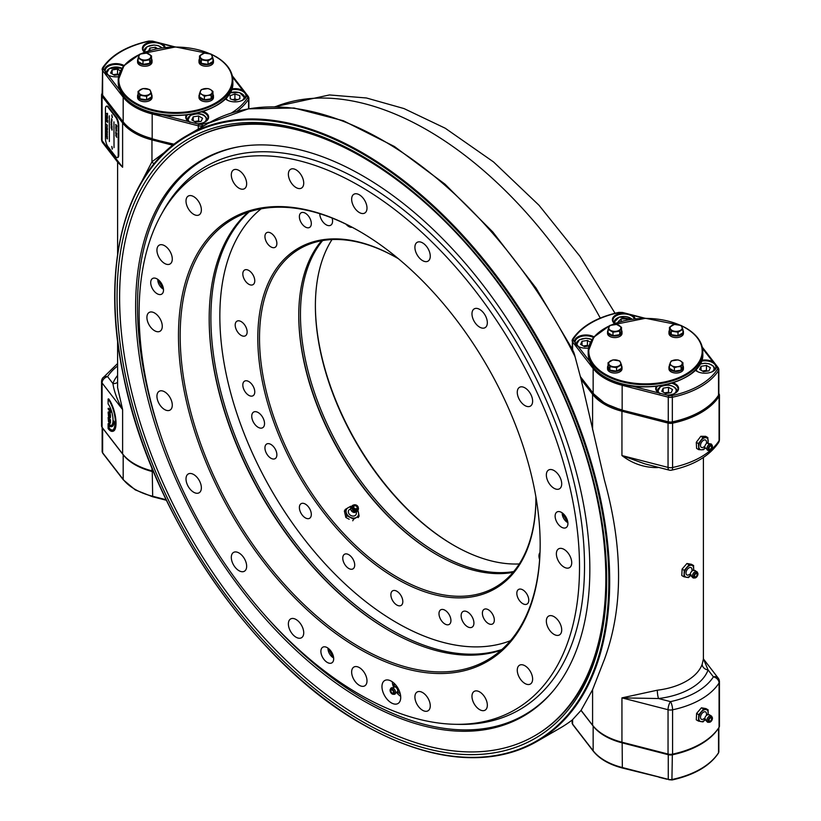 <?xml version="1.0" encoding="UTF-8"?>
<svg xmlns="http://www.w3.org/2000/svg" width="821" height="821" viewBox="0 0 821 821"><rect width="100%" height="100%" fill="white"/><g stroke="black" fill="none" stroke-linecap="round" stroke-linejoin="round"><path stroke-width="1.23" d="M361.876 721.269A346.236 199.893 60 0 1 117.054 297.223A346.236 199.893 60 0 1 361.876 155.877L361.876 155.877A346.236 199.893 60 0 1 606.698 579.924A346.236 199.893 60 0 1 361.876 721.269M362.738 156.37A343.814 198.508 -120 0 0 191.673 139.827L190.821 140.319A343.814 198.508 60 0 1 385.121 171.476A343.814 198.508 60 0 1 591.387 474.743A343.814 198.508 60 0 1 534.635 735.832A343.814 198.508 60 0 1 340.335 704.685A343.814 198.508 60 0 1 134.069 401.418A343.814 198.508 60 0 1 190.821 140.319M315.387 305.35A196.64 113.534 -120 0 0 454.003 545.442M519.283 563.945A195.429 112.836 60 0 1 453.582 545.206A195.429 112.836 60 0 1 453.572 545.195A195.429 112.836 60 0 1 315.387 305.843A195.429 112.836 60 0 1 332.002 239.568M437.367 555.047A196.64 113.534 60 0 1 298.752 314.956A196.64 113.534 -120 0 0 437.367 555.047M322.632 240.574A195.429 112.836 -120 0 0 317.255 400.422A195.429 112.836 -120 0 0 438.65 553.816A195.429 112.836 -120 0 0 513.72 571.56M102.153 93.368A78.416 45.268 0 0 0 101.927 93.707A6.034 3.479 0 0 0 101.558 94.908A6.034 3.479 0 0 0 102.081 96.324L122.616 122.945A57.911 33.435 0 0 0 134.572 132.992A57.911 33.435 0 0 0 151.957 139.888L172.841 145.255M133.638 197.132L151.957 161.799L165.36 151.741M117.608 365.992A72.381 41.789 0 0 0 107.592 376.623A6.034 4.495 142.4 0 0 102.081 382.966A6.034 3.479 180 0 1 101.558 381.549L101.558 425.873A6.034 3.479 0 0 0 102.081 427.289L122.616 453.91A57.911 33.435 0 0 0 134.572 463.957A57.911 33.435 0 0 0 151.957 470.854L153.332 471.213M122.616 122.945L122.616 167.268L117.608 162.137L117.608 254.069M117.608 340.736L117.608 387.707L122.616 409.587C117.352 400.34 114.119 391.658 112.918 383.53A63.935 36.914 180 0 1 117.608 375.413M718.847 393.628L718.919 393.711A6.034 3.479 180 0 1 719.442 395.127A6.034 3.479 180 0 1 719.073 396.338A78.416 45.268 180 0 1 672.584 423.164A6.034 3.479 180 0 1 668.048 423.082L621.938 411.229A57.911 33.435 180 0 1 604.543 404.322A57.911 33.435 180 0 1 592.588 394.285L581.083 379.364L575.049 356.663A349.849 201.987 -120 0 0 383.202 140.607A349.849 201.987 -120 0 0 208.277 123.283L248.332 108.834L294.051 108.013L343.445 120.779L394.449 146.518L444.941 184.12L492.805 231.984L536.041 288.079L572.812 350.033M668.048 754.047L668.048 709.724L621.938 697.871L658.534 698.538L670.5 701.616A6.034 1.704 78 0 1 672.584 709.806A6.034 3.479 180 0 1 668.048 709.724A6.034 2.001 -75.6 0 1 670.5 701.616A72.381 41.789 0 0 0 713.408 676.843A6.034 4.618 32.5 0 1 719.073 682.969A6.034 3.479 180 0 0 719.442 681.769L719.442 726.092A6.034 3.479 180 0 1 719.073 727.293A78.416 45.268 180 0 1 672.584 754.13A6.034 3.479 180 0 1 668.048 754.047L621.938 742.194A57.911 33.435 180 0 1 604.543 735.288A57.911 33.435 180 0 1 592.588 725.251L581.083 710.329L592.588 689.691L604.543 659.099C623.231 607.909 623.231 548.377 604.543 480.521L581.083 379.364M621.938 742.194L621.938 697.871L657.303 690.204A6.034 1.006 -96.9 0 0 658.534 698.538A63.935 36.914 180 0 0 708.082 669.936L703.381 658.832M657.303 690.204A57.911 33.435 0 0 0 702.171 664.292L703.392 659.047L703.392 457.492M658.678 467.416A57.911 33.435 180 0 1 657.303 467.59C644.382 467.693 632.591 463.68 621.938 455.552L644.824 463.855L669.002 470.064A6.034 6.034 0 0 0 671.763 470.125A6.034 1.704 -102 0 0 672.584 467.498A78.416 45.268 0 0 0 719.073 440.661A6.034 3.479 0 0 0 719.442 439.451L719.442 395.127M581.083 710.329L572.309 719.945A349.849 201.987 60 0 1 559.83 728.258L537.232 741.301A349.849 201.987 60 0 1 362.307 723.978M108.115 417.489L110.507 419.736L110.507 422.682L109.593 423.164L108.485 421.727L108.115 417.489L109.963 419.87L109.593 423.164M108.926 413.332L108.926 414.626M108.382 415.518L108.875 416.155L109.419 414.492L109.696 417.222L109.696 414.318L108.382 412.614L108.875 415.395M108.875 414.636L109.131 417.089L108.546 416.319L108.115 412.522L109.09 412.091L110.507 414.769L110.507 417.171L109.532 417.612L109.429 416.883M108.115 408.376L109.696 410.428L109.963 409.115L109.963 413.076L109.696 411.023L108.115 408.971L108.67 408.232L109.696 409.566M109.696 408.776L110.507 408.971L110.507 412.932L109.963 413.076M112.888 431.241A18.093 6.014 -104.4 0 0 113.175 431.189A18.093 6.014 -104.4 0 0 115.628 417.92A18.093 6.014 -104.4 0 0 108.67 398.893L108.115 399.027L108.115 403.953A12.069 4.002 75.6 0 1 112.764 416.637A12.069 4.002 75.6 0 1 111.122 425.494A12.069 4.002 75.6 0 1 108.115 423.657L108.115 428.583A18.093 6.014 -104.4 0 0 112.621 431.333A18.093 6.014 -104.4 0 0 115.084 418.063A18.093 6.014 -104.4 0 0 108.115 399.027M111.389 425.391A12.069 4.002 75.6 0 1 108.67 423.513L108.115 423.657M534.635 735.832L535.487 735.339A343.814 198.508 -120 0 0 606.698 578.928M572.309 350.023C573.274 350.772 574.187 352.989 575.049 356.663M101.558 94.908L101.558 139.231A6.034 6.034 0 0 0 102.82 142.916L102.82 142.916A6.034 4.495 -37.6 0 1 102.081 140.648L122.616 167.268L117.608 161.953M117.608 382.165A6.034 4.823 19.9 0 1 112.918 383.53L107.592 376.623A6.034 4.618 -147.5 0 0 102.502 378.296L102.502 378.296A6.034 6.034 0 0 0 101.558 381.549M702.171 664.292A6.034 4.823 -160.1 0 0 708.082 669.936L713.408 676.843A6.034 4.495 -37.6 0 1 718.18 678.084L718.18 678.084A6.034 6.034 0 0 1 719.442 681.769M657.303 467.59A6.034 1.006 83.1 0 1 657.313 467.067M719.442 439.451A6.034 6.034 0 0 1 718.498 442.704L718.498 442.704A6.034 4.618 -147.5 0 0 719.073 440.661L719.073 396.338M668.048 423.082L668.048 467.406A6.034 2.001 104.4 0 0 669.002 470.064M153.927 164.015L151.957 161.799L151.957 139.888M109.963 409.115L110.507 408.971M108.115 412.522L108.546 412.234L109.963 414.913L109.532 417.612M109.963 414.913L110.507 414.769M109.511 413.486L110.065 413.353M109.131 414.985L109.686 414.841M108.598 421.276L108.967 419.192L108.382 418.423L108.967 421.183M109.378 422.23L109.234 419.531L109.696 422.148M109.963 419.87L110.507 419.736M108.382 420.557L109.152 421.132M108.926 419.141L108.926 420.414M108.608 425.237L108.608 428.193A16.892 5.614 -104.4 0 0 112.323 430.163A16.892 5.614 -104.4 0 0 114.981 422.712L113.514 420.804A13.269 4.403 75.6 0 1 111.42 426.663A13.269 4.403 75.6 0 1 108.608 425.237M114.047 421.501A13.269 4.403 75.6 0 1 111.974 426.52A13.269 4.403 75.6 0 1 111.687 426.561M109.162 425.791L109.162 428.059A16.892 5.614 -104.4 0 0 112.59 430.071M108.608 428.193L109.162 428.059M510.446 640.708A250.323 144.527 60 0 1 321.935 560.312A250.323 144.527 60 0 1 219.843 316.188A250.323 144.527 60 0 1 261.109 208.842M249.184 211.859A254.551 146.959 -120 0 0 210.884 317.912A254.551 146.959 -120 0 0 312.072 563.185A254.551 146.959 -120 0 0 501.867 649.524M389.595 630.897A255.752 147.657 60 0 1 209.181 318.404A255.752 147.657 -120 0 0 389.595 630.897M319.78 213.696A9.052 5.224 -120 0 0 319.78 213.706A9.052 5.224 -120 0 0 323.731 222.819A9.052 5.224 -120 0 0 330.699 225.241A9.052 5.224 -120 0 0 332.577 221.095A9.052 5.224 -120 0 0 332.105 218.058M264.536 423.605A9.052 5.224 -120 0 0 260.585 414.492A9.052 5.224 -120 0 0 253.617 412.07A9.052 5.224 -120 0 0 251.739 416.216A9.052 5.224 -120 0 0 255.69 425.319A9.052 5.224 -120 0 0 262.658 427.741A9.052 5.224 -120 0 0 264.536 423.605M473.922 623.047A9.052 5.224 -120 0 0 469.981 613.944A9.052 5.224 -120 0 0 463.003 611.522A9.052 5.224 -120 0 0 461.135 615.658A9.052 5.224 -120 0 0 465.076 624.771A9.052 5.224 -120 0 0 472.054 627.193A9.052 5.224 -120 0 0 473.922 623.047M535.887 496.859A196.64 113.534 60 0 1 535.897 498.655A196.64 113.534 60 0 1 396.851 578.938A196.64 113.534 60 0 1 257.804 338.098A196.64 113.534 60 0 1 396.851 257.825A196.64 113.534 60 0 1 398.401 258.728M397.282 258.071A195.429 112.836 -120 0 0 299.983 248.64A195.429 112.836 -120 0 0 259.508 338.098A195.429 112.836 -120 0 0 344.82 534.779A195.429 112.836 -120 0 0 495.422 587.138A195.429 112.836 -120 0 0 535.897 498.162M513.053 572.36A195.429 112.836 60 0 1 436.946 554.801A195.429 112.836 60 0 1 298.752 315.449A195.429 112.836 60 0 1 321.596 240.758M390.878 594.702A8.446 4.875 60 0 1 392.633 590.833A8.446 4.875 60 0 1 399.139 593.09A8.446 4.875 60 0 1 402.824 601.588A8.446 4.875 60 0 1 401.069 605.457A8.446 4.875 60 0 1 394.562 603.199A8.446 4.875 60 0 1 390.878 594.702M438.989 613.677A8.446 4.875 60 0 1 440.733 609.808A8.446 4.875 60 0 1 447.24 612.066A8.446 4.875 60 0 1 450.934 620.573A8.446 4.875 60 0 1 449.179 624.432A8.446 4.875 60 0 1 442.673 622.174A8.446 4.875 60 0 1 438.989 613.677M482.389 613.195A8.446 4.875 60 0 1 484.133 609.326A8.446 4.875 60 0 1 490.64 611.594A8.446 4.875 60 0 1 494.324 620.091A8.446 4.875 60 0 1 492.579 623.96A8.446 4.875 60 0 1 486.073 621.692A8.446 4.875 60 0 1 482.389 613.195M516.83 593.306A8.446 4.875 60 0 1 518.574 589.447A8.446 4.875 60 0 1 525.081 591.705A8.446 4.875 60 0 1 528.775 600.202A8.446 4.875 60 0 1 527.02 604.071A8.446 4.875 60 0 1 520.514 601.814A8.446 4.875 60 0 1 516.83 593.306M539.602 559.512A8.446 4.875 60 0 1 538.945 555.961A8.446 4.875 60 0 1 539.982 552.677M299.378 216.672A8.446 4.875 60 0 1 301.122 212.803A8.446 4.875 60 0 1 307.629 215.061A8.446 4.875 60 0 1 311.313 223.569A8.446 4.875 60 0 1 309.568 227.427A8.446 4.875 60 0 1 303.062 225.17A8.446 4.875 60 0 1 299.378 216.672M264.937 236.551A8.446 4.875 60 0 1 266.681 232.692A8.446 4.875 60 0 1 273.188 234.95A8.446 4.875 60 0 1 276.872 243.447A8.446 4.875 60 0 1 275.127 247.316A8.446 4.875 60 0 1 268.621 245.048A8.446 4.875 60 0 1 264.937 236.551M242.821 273.896A8.446 4.875 60 0 1 244.566 270.037A8.446 4.875 60 0 1 251.072 272.295A8.446 4.875 60 0 1 254.767 280.792A8.446 4.875 60 0 1 253.012 284.661A8.446 4.875 60 0 1 246.505 282.403A8.446 4.875 60 0 1 242.821 273.896M235.196 325.054A8.446 4.875 60 0 1 236.951 321.185A8.446 4.875 60 0 1 243.457 323.443A8.446 4.875 60 0 1 247.142 331.951A8.446 4.875 60 0 1 245.397 335.81A8.446 4.875 60 0 1 238.89 333.552A8.446 4.875 60 0 1 235.196 325.054M242.821 384.998A8.446 4.875 60 0 1 244.566 381.139A8.446 4.875 60 0 1 251.072 383.397A8.446 4.875 60 0 1 254.767 391.894A8.446 4.875 60 0 1 253.012 395.763A8.446 4.875 60 0 1 246.505 393.495A8.446 4.875 60 0 1 242.821 384.998M264.937 447.876A8.446 4.875 60 0 1 266.681 444.017A8.446 4.875 60 0 1 273.188 446.275A8.446 4.875 60 0 1 276.872 454.772A8.446 4.875 60 0 1 275.127 458.641A8.446 4.875 60 0 1 268.621 456.384A8.446 4.875 60 0 1 264.937 447.876M299.378 507.532A8.446 4.875 60 0 1 301.122 503.673A8.446 4.875 60 0 1 307.629 505.931A8.446 4.875 60 0 1 311.313 514.428A8.446 4.875 60 0 1 309.568 518.297A8.446 4.875 60 0 1 303.062 516.029A8.446 4.875 60 0 1 299.378 507.532M342.768 558.126A8.446 4.875 60 0 1 344.522 554.257A8.446 4.875 60 0 1 351.029 556.525A8.446 4.875 60 0 1 354.713 565.022A8.446 4.875 60 0 1 352.968 568.881A8.446 4.875 60 0 1 346.462 566.623A8.446 4.875 60 0 1 342.768 558.126M352.117 227.273A8.446 4.875 60 0 1 346.01 224.184M162.189 212.916A313.663 181.092 60 0 1 383.161 194.864A313.663 181.092 60 0 1 581.155 519.724A313.663 181.092 60 0 1 457.451 724.338M553.703 690.276A320.58 185.094 60 0 1 343.291 685.843A320.58 185.094 60 0 1 263.541 613.708M341.813 687.136A321.185 185.433 60 0 1 142.238 373.627A321.185 185.433 60 0 1 238.973 146.743A321.185 185.433 60 0 1 383.653 189.025A321.185 185.433 60 0 1 553.159 690.923A321.185 185.433 60 0 1 341.813 687.136M161.039 436.167A320.58 185.094 60 0 1 239.814 146.6M391.34 702.868A13.269 7.666 -120 0 0 397.98 703.525A13.269 7.666 -120 0 0 400.012 692.893A13.269 7.666 -120 0 0 391.34 681.194A13.269 7.666 -120 0 0 384.71 680.537A13.269 7.666 -120 0 0 382.678 691.169A13.269 7.666 -120 0 0 391.34 702.868M359.321 185.782A311.405 179.789 -120 0 0 160.978 215.081A311.405 179.789 -120 0 0 359.321 694.32A311.405 179.789 -120 0 0 454.967 724.296A311.405 179.789 -120 0 0 573.982 507.337A311.405 179.789 -120 0 0 359.321 185.782M160.978 215.081L162.958 211.49A313.663 181.092 60 0 1 205.897 166.447A313.663 181.092 60 0 1 362.728 181.975A313.663 181.092 60 0 1 567.639 458.375A313.663 181.092 60 0 1 519.56 709.713A313.663 181.092 60 0 1 459.072 724.379L454.967 724.296M501.118 650.191A254.551 146.959 60 0 1 389.175 630.651L389.175 630.651A254.551 146.959 60 0 1 209.181 318.897A254.551 146.959 60 0 1 248.229 212.177M359.321 231.235L359.321 231.224A255.752 147.657 60 0 1 540.167 544.456A255.752 147.657 60 0 1 359.321 648.877A255.752 147.657 60 0 1 178.475 335.645A255.752 147.657 60 0 1 359.321 231.224M359.752 231.481A254.551 146.959 -120 0 0 232.897 219.115A254.551 146.959 -120 0 0 193.879 423.082A254.551 146.959 -120 0 0 360.173 647.4A254.551 146.959 -120 0 0 487.438 660.002A254.551 146.959 -120 0 0 540.167 543.964M157.109 293.713A9.052 5.224 -120 0 0 161.634 294.164A9.052 5.224 -120 0 0 163.02 286.909A9.052 5.224 -120 0 0 157.109 278.935A9.052 5.224 -120 0 0 152.583 278.483A9.052 5.224 -120 0 0 151.197 285.739A9.052 5.224 -120 0 0 157.109 293.713M327.292 662.434A9.052 5.224 -120 0 0 331.817 662.886A9.052 5.224 -120 0 0 333.203 655.64A9.052 5.224 -120 0 0 327.292 647.666A9.052 5.224 -120 0 0 322.766 647.215A9.052 5.224 -120 0 0 321.38 654.47A9.052 5.224 -120 0 0 327.292 662.434M561.523 527.205A9.052 5.224 -120 0 0 566.049 527.646A9.052 5.224 -120 0 0 567.434 520.401A9.052 5.224 -120 0 0 561.523 512.427A9.052 5.224 -120 0 0 557.007 511.976A9.052 5.224 -120 0 0 555.612 519.231A9.052 5.224 -120 0 0 561.523 527.205M422.579 710.278A10.858 6.27 -120 0 0 428.008 710.812A10.858 6.27 -120 0 0 429.681 702.109A10.858 6.27 -120 0 0 422.579 692.544A10.858 6.27 -120 0 0 417.15 692A10.858 6.27 -120 0 0 415.488 700.703A10.858 6.27 -120 0 0 422.579 710.278M479.659 709.642A10.858 6.27 -120 0 0 485.088 710.186A10.858 6.27 -120 0 0 486.75 701.483A10.858 6.27 -120 0 0 479.659 691.918A10.858 6.27 -120 0 0 474.23 691.374A10.858 6.27 -120 0 0 472.557 700.077A10.858 6.27 -120 0 0 479.659 709.642M524.947 683.493A10.858 6.27 -120 0 0 530.376 684.037A10.858 6.27 -120 0 0 532.039 675.334A10.858 6.27 -120 0 0 524.947 665.769A10.858 6.27 -120 0 0 519.519 665.226A10.858 6.27 -120 0 0 517.856 673.928A10.858 6.27 -120 0 0 524.947 683.493M554.031 634.387A10.858 6.27 -120 0 0 559.46 634.92A10.858 6.27 -120 0 0 561.123 626.218A10.858 6.27 -120 0 0 554.031 616.653A10.858 6.27 -120 0 0 548.602 616.109A10.858 6.27 -120 0 0 546.93 624.812A10.858 6.27 -120 0 0 554.031 634.387M564.048 567.116A10.858 6.27 -120 0 0 569.476 567.65A10.858 6.27 -120 0 0 571.139 558.947A10.858 6.27 -120 0 0 564.048 549.382A10.858 6.27 -120 0 0 558.619 548.849A10.858 6.27 -120 0 0 556.956 557.551A10.858 6.27 -120 0 0 564.048 567.116M554.031 488.279A10.858 6.27 -120 0 0 559.46 488.813A10.858 6.27 -120 0 0 561.123 480.111A10.858 6.27 -120 0 0 554.031 470.546A10.858 6.27 -120 0 0 548.602 470.012A10.858 6.27 -120 0 0 546.93 478.705A10.858 6.27 -120 0 0 554.031 488.279M524.947 405.584A10.858 6.27 -120 0 0 530.376 406.128A10.858 6.27 -120 0 0 532.039 397.426A10.858 6.27 -120 0 0 524.947 387.861A10.858 6.27 -120 0 0 519.519 387.317A10.858 6.27 -120 0 0 517.856 396.02A10.858 6.27 -120 0 0 524.947 405.584M479.659 327.138A10.858 6.27 -120 0 0 485.088 327.671A10.858 6.27 -120 0 0 486.75 318.979A10.858 6.27 -120 0 0 479.659 309.404A10.858 6.27 -120 0 0 474.23 308.87A10.858 6.27 -120 0 0 472.557 317.573A10.858 6.27 -120 0 0 479.659 327.138M422.579 260.606A10.858 6.27 -120 0 0 428.008 261.15A10.858 6.27 -120 0 0 429.681 252.447A10.858 6.27 -120 0 0 422.579 242.883A10.858 6.27 -120 0 0 417.15 242.339A10.858 6.27 -120 0 0 415.488 251.041A10.858 6.27 -120 0 0 422.579 260.606M359.321 212.516A10.858 6.27 -120 0 0 364.75 213.05A10.858 6.27 -120 0 0 366.412 204.347A10.858 6.27 -120 0 0 359.321 194.782A10.858 6.27 -120 0 0 353.892 194.249A10.858 6.27 -120 0 0 352.23 202.941A10.858 6.27 -120 0 0 359.321 212.516M296.053 187.557A10.858 6.27 -120 0 0 301.481 188.091A10.858 6.27 -120 0 0 303.144 179.399A10.858 6.27 -120 0 0 296.053 169.824A10.858 6.27 -120 0 0 290.624 169.29A10.858 6.27 -120 0 0 288.961 177.993A10.858 6.27 -120 0 0 296.053 187.557M238.983 188.183A10.858 6.27 -120 0 0 244.412 188.727A10.858 6.27 -120 0 0 246.074 180.025A10.858 6.27 -120 0 0 238.983 170.46A10.858 6.27 -120 0 0 233.554 169.916A10.858 6.27 -120 0 0 231.891 178.619A10.858 6.27 -120 0 0 238.983 188.183M193.684 214.332A10.858 6.27 -120 0 0 199.113 214.876A10.858 6.27 -120 0 0 200.786 206.174A10.858 6.27 -120 0 0 193.684 196.609A10.858 6.27 -120 0 0 188.255 196.065A10.858 6.27 -120 0 0 186.593 204.768A10.858 6.27 -120 0 0 193.684 214.332M164.611 263.449A10.858 6.27 -120 0 0 170.039 263.982A10.858 6.27 -120 0 0 171.702 255.29A10.858 6.27 -120 0 0 164.611 245.715A10.858 6.27 -120 0 0 159.182 245.181A10.858 6.27 -120 0 0 157.519 253.884A10.858 6.27 -120 0 0 164.611 263.449M154.584 330.719A10.858 6.27 -120 0 0 160.013 331.253A10.858 6.27 -120 0 0 161.686 322.55A10.858 6.27 -120 0 0 154.584 312.986A10.858 6.27 -120 0 0 149.155 312.452A10.858 6.27 -120 0 0 147.493 321.144A10.858 6.27 -120 0 0 154.584 330.719M164.611 409.556A10.858 6.27 -120 0 0 170.039 410.09A10.858 6.27 -120 0 0 171.702 401.387A10.858 6.27 -120 0 0 164.611 391.822A10.858 6.27 -120 0 0 159.182 391.289A10.858 6.27 -120 0 0 157.519 399.981A10.858 6.27 -120 0 0 164.611 409.556M193.684 492.241A10.858 6.27 -120 0 0 199.113 492.785A10.858 6.27 -120 0 0 200.786 484.082A10.858 6.27 -120 0 0 193.684 474.517A10.858 6.27 -120 0 0 188.255 473.974A10.858 6.27 -120 0 0 186.593 482.676A10.858 6.27 -120 0 0 193.684 492.241M238.983 570.698A10.858 6.27 -120 0 0 244.412 571.231A10.858 6.27 -120 0 0 246.074 562.529A10.858 6.27 -120 0 0 238.983 552.964A10.858 6.27 -120 0 0 233.554 552.42A10.858 6.27 -120 0 0 231.891 561.123A10.858 6.27 -120 0 0 238.983 570.698M296.053 637.219A10.858 6.27 -120 0 0 301.481 637.763A10.858 6.27 -120 0 0 303.144 629.06A10.858 6.27 -120 0 0 296.053 619.496A10.858 6.27 -120 0 0 290.624 618.952A10.858 6.27 -120 0 0 288.961 627.655A10.858 6.27 -120 0 0 296.053 637.219M359.321 685.319A10.858 6.27 -120 0 0 364.75 685.853A10.858 6.27 -120 0 0 366.412 677.151A10.858 6.27 -120 0 0 359.321 667.586A10.858 6.27 -120 0 0 353.892 667.052A10.858 6.27 -120 0 0 352.23 675.755A10.858 6.27 -120 0 0 359.321 685.319M392.243 681.769A13.269 7.666 -120 0 0 393.372 686.643M397.025 692.965A13.269 7.666 -120 0 0 400.689 696.393M231.306 113.062A76.61 44.231 0 0 0 247.408 98.017A4.218 2.442 0 0 0 247.306 96.19L246.485 95.123A11.463 6.619 180 0 1 243.129 99.936A11.463 6.619 180 0 1 226.924 99.936L226.924 99.936A11.463 6.619 180 0 1 225.323 98.777M231.666 88.935A11.463 6.619 180 0 1 242.862 90.433L232.548 77.082M246.485 95.123L242.862 90.433M242.913 100.059A10.858 6.27 0 0 0 245.89 95.749A10.858 6.27 0 0 0 242.708 91.326A10.858 6.27 0 0 0 231.317 89.858M225.426 98.674A10.858 6.27 0 0 0 227.14 100.059M158.73 113.893L198.774 124.207A4.218 2.442 0 0 0 201.956 124.269A76.61 44.231 0 0 0 210.217 122.185M188.809 121.641A11.463 6.619 180 0 1 186.316 115.002M203.167 111.471A11.463 6.619 180 0 1 205.281 112.436A11.463 6.619 180 0 1 205.281 121.795A11.463 6.619 180 0 1 196.948 123.735M205.065 121.919A10.858 6.27 0 0 0 208.031 117.608A10.858 6.27 0 0 0 204.85 113.175A10.858 6.27 0 0 0 201.73 111.923M187.404 114.878A10.858 6.27 0 0 0 186.316 117.608A10.858 6.27 0 0 0 189.302 121.919M144.517 52.236A11.463 6.619 180 0 1 143.716 45.309A11.463 6.619 180 0 1 154.081 41.779L152.254 41.307A4.218 2.442 0 0 0 149.073 41.245A76.61 44.231 0 0 0 103.62 67.486A4.218 2.442 0 0 0 103.723 69.323L119.938 90.32M104.544 70.38A11.463 6.619 180 0 1 111.492 64.161A11.463 6.619 180 0 1 124.084 65.557M123.54 66.234A10.858 6.27 0 0 0 111.748 64.972A10.858 6.27 0 0 0 105.139 70.739A10.858 6.27 0 0 0 108.115 75.05M174.216 46.961L154.081 41.779M164.467 47.577A10.858 6.27 0 0 0 161.532 44.457A10.858 6.27 0 0 0 149.699 43.092A10.858 6.27 0 0 0 142.998 48.891A10.858 6.27 0 0 0 144.629 52.195M162.219 43.872A11.463 6.619 180 0 1 165.206 47.495M118.542 76.702A11.463 6.619 180 0 1 108.167 75.08M398.739 690.82L397.631 691.723A3.181 1.837 -120 0 0 397.733 691.354A3.181 1.837 -120 0 0 395.517 687.023A3.181 1.837 -120 0 0 395.127 686.838A3.181 1.837 -120 0 0 394.757 686.736L396.091 686.428A4.218 2.442 60 0 1 396.071 685.402M392.202 690.061A1.806 1.047 60 0 1 393.382 691.662A1.806 1.047 60 0 1 393.105 693.109A1.806 1.047 60 0 1 392.202 693.016A1.806 1.047 60 0 1 391.012 691.426A1.806 1.047 60 0 1 391.289 689.968A1.806 1.047 60 0 1 392.202 690.061M392.202 689.076A3.017 1.745 -120 0 0 390.273 689.363A3.017 1.745 -120 0 0 392.202 694.002A3.017 1.745 -120 0 0 393.115 694.289A3.017 1.745 -120 0 0 394.275 692.195A3.017 1.745 -120 0 0 392.202 689.076M399.458 691.261A4.218 2.442 60 0 1 399.027 691.046A4.218 2.442 60 0 1 398.842 690.933M397.528 692.082L400.227 693.673M394.326 683.483L393.803 684.365L394.49 686.664M400.186 693.519A6.64 3.828 60 0 1 399.027 693.016A6.64 3.828 60 0 1 397.59 691.929M394.552 686.674A6.64 3.828 60 0 1 394.48 683.626M330.699 650.776L330.699 651.833L332.772 654.409M331.243 651.525L330.699 651.833M564.94 515.537L564.94 516.594L567.013 519.17M565.474 516.286L564.94 516.594M160.557 282.096L161.244 284.497L162.486 285.421M161.87 284.138L161.244 284.497M351.152 510.323A3.181 2.473 30.6 0 0 354.826 512.499M354.292 505.962A1.806 1.406 -149.4 0 1 356.571 508.62A1.806 1.406 -149.4 0 1 354.292 505.962M353.533 505.079A3.017 2.34 30.6 0 0 353.297 508.527A3.017 2.34 30.6 0 0 357.33 509.513A3.017 2.34 30.6 0 0 358.243 507.378A3.017 2.34 30.6 0 0 354.005 504.874A3.017 2.34 30.6 0 0 353.533 505.079M356.16 512.253A4.218 3.274 -149.4 0 1 355 515.629A4.218 3.274 -149.4 0 1 349.346 514.254A4.218 3.274 -149.4 0 1 349.674 509.42A4.218 3.274 -149.4 0 1 350.731 509.041M349.202 519.272L345.846 517.466L344.368 511.031L345.354 509.369L346.831 515.804L353.718 519.108L359.136 515.988L357.987 510.652M350.772 506.239L345.354 509.369M358.151 517.651L359.136 515.988M352.732 520.781L353.718 519.108M345.846 517.466L346.831 515.804M357.823 510.929A6.64 5.152 -149.4 0 1 358.49 512.612A6.64 5.152 -149.4 0 1 356.519 517.394A6.64 5.152 -149.4 0 1 350.362 517.312A6.64 5.152 -149.4 0 1 346.185 512.437A6.64 5.152 -149.4 0 1 348.155 507.655A6.64 5.152 -149.4 0 1 351.101 506.947M195.737 122.196L201.114 121.364L202.561 118.255L198.62 115.977L193.233 116.808L191.796 119.917L195.737 122.196M193.233 120.749L193.233 116.808M199.77 121.57L198.62 120.903L194.577 121.529M198.62 120.903L198.62 115.977M235.134 100.449L239.906 98.787L239.804 95.564L234.919 94.015L230.147 95.677L230.26 98.889L235.134 100.449M237.29 99.7L234.919 98.941L232.764 99.69M234.919 98.941L234.919 94.015M239.804 98.828L239.804 95.564M157.642 48.613L155.292 47.259L149.915 48.09L148.632 50.84M149.915 50.461L149.915 48.09M155.292 49.096L155.292 47.259M120.513 70.904L117.526 69.128L112.118 69.908L110.599 73.007L114.478 75.316L119.035 74.649M112.118 73.911L112.118 69.908M118.635 74.711L117.526 74.054L113.37 74.649M117.526 74.054L117.526 69.128M138.072 91.398L139.878 95.277L146.61 96.324L146.61 99.834L151.536 96.991L151.536 93.481L149.73 89.592L142.998 88.555L138.072 91.398L138.072 94.918L139.878 98.797L146.61 99.834M139.878 95.277L139.878 98.797M146.61 96.324L151.536 93.481M146.364 88.647A6.034 3.479 0 0 0 140.535 89.551A6.034 3.479 0 0 0 138.975 92.917A6.034 3.479 0 0 0 143.244 95.38A6.034 3.479 0 0 0 149.073 94.477A6.034 3.479 0 0 0 150.633 91.11A6.034 3.479 0 0 0 146.364 88.647M138.072 94.415A7.235 4.177 0 0 0 137.569 95.954A7.235 4.177 0 0 0 142.033 99.813A7.235 4.177 0 0 0 149.925 98.91A7.235 4.177 0 0 0 152.039 95.954A7.235 4.177 0 0 0 151.536 94.415M137.569 95.954L137.569 97.535A7.235 4.177 0 0 0 142.033 101.394A7.235 4.177 0 0 0 149.925 100.48A7.235 4.177 0 0 0 152.039 97.535L152.039 95.954M199.493 94.415A7.235 4.177 -0 0 0 198.99 95.954A7.235 4.177 -0 0 0 201.104 98.91A7.235 4.177 -0 0 0 208.996 99.813A7.235 4.177 -0 0 0 213.46 95.954A7.235 4.177 -0 0 0 212.947 94.415M198.99 95.954L198.99 97.535A7.235 4.177 -0 0 0 201.104 100.48A7.235 4.177 -0 0 0 208.996 101.394A7.235 4.177 -0 0 0 213.46 97.535L213.46 95.954M199.493 58.948A7.235 4.177 -0 0 0 198.99 60.497A7.235 4.177 -0 0 0 203.454 64.356A7.235 4.177 -0 0 0 211.346 63.453A7.235 4.177 -0 0 0 213.46 60.497A7.235 4.177 -0 0 0 212.947 58.948M198.99 60.497L198.99 62.068A7.235 4.177 -0 0 0 203.454 65.926A7.235 4.177 -0 0 0 211.346 65.023A7.235 4.177 -0 0 0 213.46 62.068L213.46 60.497M138.072 58.948A7.235 4.177 0 0 0 137.569 60.497A7.235 4.177 0 0 0 139.683 63.453A7.235 4.177 0 0 0 147.575 64.356A7.235 4.177 0 0 0 152.039 60.497A7.235 4.177 0 0 0 151.536 58.948M137.569 60.497L137.569 62.068A7.235 4.177 0 0 0 139.683 65.023A7.235 4.177 0 0 0 147.575 65.926A7.235 4.177 0 0 0 152.039 62.068L152.039 60.497M211.151 95.277L212.947 91.398L212.947 94.918L211.151 98.797L211.151 95.277L207.785 95.38A6.034 3.479 -0 0 0 212.054 92.917A6.034 3.479 -0 0 0 210.484 89.551L208.021 88.555L201.299 89.592L199.493 93.481L199.493 96.991L204.419 99.834L211.151 98.797M212.947 91.398L210.484 89.551A6.034 3.479 -0 0 0 204.665 88.647A6.034 3.479 -0 0 0 200.396 91.11A6.034 3.479 -0 0 0 201.956 94.477L204.419 96.324L204.419 99.834M199.493 93.481L201.956 94.477A6.034 3.479 -0 0 0 207.785 95.38L204.419 96.324M211.151 54.135L204.419 53.088L199.493 55.931L199.493 59.451L201.299 63.34L208.021 64.377L212.947 61.534L212.947 58.014L211.151 54.135M199.493 55.931L201.299 59.82L201.299 63.34M201.299 59.82L208.021 60.857L208.021 64.377M208.021 60.857L212.947 58.014M204.665 59.912A6.034 3.479 -0 0 0 210.484 59.02A6.034 3.479 -0 0 0 212.054 55.654A6.034 3.479 -0 0 0 207.785 53.191A6.034 3.479 -0 0 0 201.956 54.094A6.034 3.479 -0 0 0 200.396 57.46A6.034 3.479 -0 0 0 204.665 59.912M139.878 54.135L138.072 58.014L138.072 61.534L142.998 64.377L149.73 63.34L151.536 59.451L151.536 55.931L146.61 53.088L139.878 54.135M138.072 58.014L142.998 60.857L142.998 64.377M142.998 60.857L149.73 59.82L149.73 63.34M149.73 59.82L151.536 55.931M150.633 57.46A6.034 3.479 0 0 0 149.073 54.094A6.034 3.479 0 0 0 143.244 53.191A6.034 3.479 0 0 0 138.975 55.654A6.034 3.479 0 0 0 140.535 59.02A6.034 3.479 0 0 0 146.364 59.912A6.034 3.479 0 0 0 150.633 57.46M111.789 114.899L112.415 117.3M111.83 114.94L112.2 117.629L111.83 114.94M111.789 146.415L112.415 148.817M111.83 146.456L112.2 149.155L111.83 146.456M107.397 134.244L106.576 133.556L107.397 136.409L106.432 134.665L106.658 133.279L107.397 134.244M107.397 136.235L106.658 133.279M106.432 127.378L107.397 128.261L107.397 129.79L106.812 128.774L106.432 129.143L106.535 127.142M106.432 120.605L106.432 118.85L107.613 120.389L107.613 122.288L106.668 121.58L106.535 118.994M107.448 115.802L106.432 113.38L107.448 114.314L107.448 113.257L107.448 114.694M109.275 115.812L109.378 141.551L109.275 115.812M113.934 121.857L114.037 147.595L113.934 121.857M111.092 126.629L112.097 127.655L111.348 127.943L112.097 129.205L111.092 127.902L111.841 127.604L111.204 126.485M111.092 124.34L111.287 123.509L111.687 124.946L111.625 123.971L111.677 125.274L111.092 124.34M111.287 124.361L111.287 123.509M111.841 124.925L111.092 124.607M111.194 120.974L111.841 121.795M111.41 121.724L111.451 120.615M115.751 135.588L116.756 137.281L115.864 135.475M115.751 132.027L116.756 133.926L115.751 133.464L115.864 131.883M116.756 133.926L116.325 133.3M115.966 133.156L116.202 132.612M115.751 128.661L116.49 128.774L115.894 128.671L116.49 130.098L115.864 128.404M115.751 125.172L115.751 124.443L116.756 125.757L116.746 126.783L115.864 124.587M116.674 126.988L115.874 125.367M115.751 156.719A6.034 2.001 -104.4 0 0 117.249 157.632A6.034 2.001 -104.4 0 0 118.203 154.974L118.203 125.428A6.034 2.001 -104.4 0 0 115.751 117.321L107.9 107.141A6.034 2.001 -104.4 0 0 106.402 106.227A6.034 2.001 -104.4 0 0 105.447 108.885L105.447 138.431A6.034 2.001 -104.4 0 0 107.9 146.538L115.751 156.719M115.751 126.68L116.469 128.127L115.864 126.567M115.751 127.614L116.49 128.569L115.864 127.501M115.853 130.108L116.5 130.929M116.069 130.857L116.11 129.749M115.853 134.47L116.5 135.291M116.069 135.219L116.11 134.1M111.728 120.194L111.44 118.747M111.369 119.958L111.841 119.343M111.81 120.482L111.779 119.589M111.625 120.215L111.553 118.727M111.092 122.031L111.81 123.478L111.204 121.919M111.092 122.965L111.83 123.93L111.204 122.852M111.092 125.151L112.097 126.455L111.204 125.028M111.851 129.174L111.851 130.077L111.964 129.143M112.108 129.964L111.707 129.266L112.22 129.934M107.274 118.46L107.448 116.818L106.597 115.72L107.089 118.604L106.432 117.208L106.699 115.474L107.613 117.198L107.274 118.46M107.089 118.429L106.699 115.474M107.13 126.721L106.658 124.197L107.13 126.721M106.976 126.732L106.658 124.197M106.658 130.057L107.171 133.094L106.432 131.647L106.771 130.026M107.397 132.899L106.535 130.221M106.432 136.419L107.397 137.302L107.397 138.944L106.535 136.183M117.516 157.509A6.034 2.001 -104.4 0 0 117.803 157.499A6.034 2.001 -104.4 0 0 118.758 154.83L118.758 125.285A6.034 2.001 -104.4 0 0 116.305 117.177L108.454 106.997A6.034 2.001 -104.4 0 0 106.956 106.083A6.034 2.001 -104.4 0 0 106.689 106.207M116.264 126.485L116.756 125.859L115.864 124.884L116.264 126.485L115.864 124.884M116.254 127.163L115.864 126.65M116.49 128.394L115.864 127.583M116.49 128.948L115.894 128.671M116.49 129.862L115.864 128.64M116.613 130.898L116.089 131.062M116.438 130.98L116.202 130.118M116.315 132.581L115.864 131.996M116.49 133.956L116.325 132.766M116.613 135.26L116.089 135.414M116.438 135.342L116.202 134.48M116.479 136.368L115.864 135.557M112.108 120.235L111.954 119.609M111.954 121.765L111.43 121.929M111.769 121.847L111.543 120.985M111.83 123.755L111.204 122.945M112.097 126.29L111.204 125.12M112.097 127.922L111.348 127.943M112.097 129.041L111.092 127.902M111.204 126.598L111.841 127.604M107.551 114.663L106.432 113.38M107.551 113.401L107.448 114.314M107.448 116.818L107.448 118.686M107.551 116.787L106.597 115.72M107.028 117.167L106.915 117.998M107.366 122.319L106.925 121.744M106.781 121.549L106.535 120.584M107.346 122.042L107.151 120.164M106.833 121.416L106.597 119.456M107.253 125.356L107.264 127.111M107.366 125.326L106.576 124.474M106.946 125.716L106.833 126.331M107.12 129.667L106.812 128.774M107.161 129.523L106.956 128.066M107.253 132.817L107.366 131.186L106.576 130.334L107.253 132.817L106.576 130.334M107.397 134.449L106.576 133.556M107.11 138.831L106.812 138.174M106.925 138.144L106.812 136.912M107.161 138.687L106.956 137.107M666.919 779.221L659.047 777.271M706.429 714.27L707.764 714.732A3.181 1.837 120 0 0 707.394 714.824A3.181 1.837 120 0 0 704.787 719.34A3.181 1.837 120 0 0 704.88 719.719L703.576 718.909M709.621 721.166A1.806 1.047 -60 0 1 709.416 721.095A1.806 1.047 -60 0 1 709.323 719.175A1.806 1.047 -60 0 1 711.017 717.893A1.806 1.047 -60 0 1 711.222 717.965A1.806 1.047 -60 0 1 711.314 719.884A1.806 1.047 -60 0 1 709.621 721.166M709.149 722.264A3.017 1.745 120 0 0 709.395 722.285A3.017 1.745 120 0 0 711.828 720.397A3.017 1.745 120 0 0 712.238 717.359A3.017 1.745 120 0 0 711.479 716.795A3.017 1.745 120 0 0 708.533 719.217A3.017 1.745 120 0 0 709.149 722.264M703.946 718.734A4.218 2.442 -60 0 1 701.863 719.422A4.218 2.442 -60 0 1 700.99 715.142A4.218 2.442 -60 0 1 705.126 711.756A4.218 2.442 -60 0 1 706.44 714.414M696.598 713.418L701.432 707.805L703.597 709.057L698.763 714.67L696.598 713.418L696.29 719.843L698.466 721.095L703.002 721.895L705.608 719.196M698.763 714.67L698.466 721.095M701.432 707.805L705.957 708.605L708.133 709.857L703.597 709.057M708.061 714.711L708.133 709.857M704.931 719.925A6.64 3.828 -60 0 1 700.929 721.608A6.64 3.828 -60 0 1 698.804 717.995A6.64 3.828 -60 0 1 701.37 711.981A6.64 3.828 -60 0 1 706.06 709.57A6.64 3.828 -60 0 1 708.174 713.182A6.64 3.828 -60 0 1 707.959 714.67M691.918 569.969L693.263 570.421A3.181 1.837 120 0 0 692.893 570.523A3.181 1.837 120 0 0 690.276 575.039A3.181 1.837 120 0 0 690.379 575.418L689.076 574.608M695.12 576.865A1.806 1.047 -60 0 1 694.915 576.794A1.806 1.047 -60 0 1 694.823 574.864A1.806 1.047 -60 0 1 696.516 573.581A1.806 1.047 -60 0 1 696.721 573.653A1.806 1.047 -60 0 1 696.813 575.583A1.806 1.047 -60 0 1 695.12 576.865M694.648 577.963A3.017 1.745 120 0 0 694.894 577.974A3.017 1.745 120 0 0 697.327 576.096A3.017 1.745 120 0 0 697.737 573.048A3.017 1.745 120 0 0 696.978 572.494A3.017 1.745 120 0 0 694.032 574.905A3.017 1.745 120 0 0 694.648 577.963M689.445 574.433A4.218 2.442 -60 0 1 687.362 575.111A4.218 2.442 -60 0 1 686.489 570.841A4.218 2.442 -60 0 1 690.625 567.455A4.218 2.442 -60 0 1 691.939 570.102M682.087 569.117L686.92 563.504L689.096 564.756L684.262 570.369L682.087 569.117L681.789 575.531L683.965 576.794L688.501 577.594L691.108 574.895M684.262 570.369L683.965 576.794M686.92 563.504L691.456 564.304L693.632 565.556L689.096 564.756M693.55 570.4L693.632 565.556M690.43 575.613A6.64 3.828 -60 0 1 686.428 577.307A6.64 3.828 -60 0 1 684.303 573.694A6.64 3.828 -60 0 1 686.869 567.67A6.64 3.828 -60 0 1 691.559 565.269A6.64 3.828 -60 0 1 693.673 568.881A6.64 3.828 -60 0 1 693.458 570.359M703.946 446.87A4.218 2.442 -60 0 1 700.703 446.573A4.218 2.442 -60 0 1 701.863 441.78A4.218 2.442 -60 0 1 705.106 439.892A4.218 2.442 -60 0 1 706.44 442.55L707.764 442.868A3.181 1.837 120 0 0 707.394 442.971A3.181 1.837 120 0 0 705.773 444.284A3.181 1.837 120 0 0 704.787 447.486A3.181 1.837 120 0 0 704.88 447.856L703.936 446.85M711.017 448.502A1.806 1.047 -60 0 1 709.416 449.231A1.806 1.047 -60 0 1 709.621 446.829A1.806 1.047 -60 0 1 711.222 446.101A1.806 1.047 -60 0 1 711.017 448.502M711.479 449.056A3.017 1.745 120 0 0 712.238 445.495A3.017 1.745 120 0 0 709.149 446.275A3.017 1.745 120 0 0 708.184 449.056A3.017 1.745 120 0 0 709.395 450.421A3.017 1.745 120 0 0 711.479 449.056M696.29 442.324L700.826 436.29L703.002 437.542L698.466 443.576L696.29 442.324L696.598 448.399L698.763 449.651L701.37 449.785L703.597 449.692L704.962 448.153M698.466 443.576L698.763 449.651M700.826 436.29L705.66 436.32L707.835 437.572L703.002 437.542M708.133 443.648L707.835 437.572M704.931 448.061A6.64 3.828 -60 0 1 701.37 449.785A6.64 3.828 -60 0 1 698.804 446.727A6.64 3.828 -60 0 1 700.929 440.672A6.64 3.828 -60 0 1 705.608 437.665A6.64 3.828 -60 0 1 708.174 440.723A6.64 3.828 -60 0 1 707.959 442.806M681.122 325.465L674.39 324.428L669.464 327.271L669.464 330.791L671.27 334.67L678.002 335.717L682.928 332.874L682.928 329.354L681.122 325.465M669.464 327.271L671.27 331.161L671.27 334.67M671.27 331.161L678.002 332.197L678.002 335.717M678.002 332.197L682.928 329.354M674.636 331.253A6.034 3.479 -0 0 0 680.465 330.35A6.034 3.479 -0 0 0 682.025 326.984A6.034 3.479 -0 0 0 677.756 324.531A6.034 3.479 -0 0 0 671.927 325.424A6.034 3.479 -0 0 0 670.367 328.79A6.034 3.479 -0 0 0 674.636 331.253M669.464 330.288A7.235 4.177 -0 0 0 668.961 331.828A7.235 4.177 -0 0 0 673.425 335.686A7.235 4.177 -0 0 0 681.317 334.783A7.235 4.177 -0 0 0 683.431 331.828A7.235 4.177 -0 0 0 682.928 330.288M668.961 331.828L668.961 333.408A7.235 4.177 -0 0 0 673.425 337.267A7.235 4.177 -0 0 0 681.317 336.364A7.235 4.177 -0 0 0 683.431 333.408L683.431 331.828M609.849 325.465L608.053 329.354L608.053 332.874L612.979 335.717L619.701 334.67L621.507 330.791L621.507 327.271L616.581 324.428L609.849 325.465M608.053 329.354L612.979 332.197L612.979 335.717M612.979 332.197L619.701 331.161L619.701 334.67M619.701 331.161L621.507 327.271M620.604 328.79A6.034 3.479 0 0 0 619.044 325.424A6.034 3.479 0 0 0 613.215 324.531A6.034 3.479 0 0 0 608.946 326.984A6.034 3.479 0 0 0 610.516 330.35A6.034 3.479 0 0 0 616.335 331.253A6.034 3.479 0 0 0 620.604 328.79M608.053 330.288A7.235 4.177 0 0 0 607.54 331.828A7.235 4.177 0 0 0 609.654 334.783A7.235 4.177 0 0 0 617.546 335.686A7.235 4.177 0 0 0 622.01 331.828A7.235 4.177 0 0 0 621.507 330.288M607.54 331.828L607.54 333.408A7.235 4.177 0 0 0 609.654 336.364A7.235 4.177 0 0 0 617.546 337.267A7.235 4.177 0 0 0 622.01 333.408L622.01 331.828M608.053 362.728L609.849 366.618L616.581 367.654L616.581 371.174L621.507 368.331L621.507 364.811L619.701 360.932L612.979 359.885L608.053 362.728L608.053 366.248L609.849 370.138L616.581 371.174M609.849 366.618L609.849 370.138M616.581 367.654L621.507 364.811M616.335 359.988A6.034 3.479 0 0 0 610.516 360.891A6.034 3.479 0 0 0 608.946 364.247A6.034 3.479 0 0 0 613.215 366.71A6.034 3.479 0 0 0 619.044 365.817A6.034 3.479 0 0 0 620.604 362.451A6.034 3.479 0 0 0 616.335 359.988M608.053 365.745A7.235 4.177 0 0 0 607.54 367.295A7.235 4.177 0 0 0 612.004 371.154A7.235 4.177 0 0 0 619.896 370.24A7.235 4.177 0 0 0 622.01 367.295A7.235 4.177 0 0 0 621.507 365.745M607.54 367.295L607.54 368.865A7.235 4.177 0 0 0 612.004 372.724A7.235 4.177 0 0 0 619.896 371.821A7.235 4.177 0 0 0 622.01 368.865L622.01 367.295M681.122 366.618L682.928 362.728L682.928 366.248L681.122 370.138L681.122 366.618L677.756 366.71A6.034 3.479 -0 0 0 682.025 364.247A6.034 3.479 -0 0 0 680.465 360.891L678.002 359.885L671.27 360.932L669.464 364.811L669.464 368.331L674.39 371.174L681.122 370.138M682.928 362.728L680.465 360.891A6.034 3.479 -0 0 0 674.636 359.988A6.034 3.479 -0 0 0 670.367 362.451A6.034 3.479 -0 0 0 671.927 365.817L674.39 367.654L674.39 371.174M669.464 364.811L671.927 365.817A6.034 3.479 -0 0 0 677.756 366.71L674.39 367.654M669.464 365.745A7.235 4.177 -0 0 0 668.961 367.295A7.235 4.177 -0 0 0 671.075 370.24A7.235 4.177 -0 0 0 678.967 371.154A7.235 4.177 -0 0 0 683.431 367.295A7.235 4.177 -0 0 0 682.928 365.745M668.961 367.295L668.961 368.865A7.235 4.177 -0 0 0 671.075 371.821A7.235 4.177 -0 0 0 678.967 372.724A7.235 4.177 -0 0 0 683.431 368.865L683.431 367.295M590.494 342.224L587.415 340.448L582.027 341.279L580.591 344.389L584.531 346.657L589.006 345.969M582.027 345.22L582.027 341.279M588.565 346.041L587.415 345.374L583.372 346M587.415 345.374L587.415 340.448M627.655 319.944L626.7 318.948L621.138 318.887L618.254 321.637L618.726 322.14M621.138 321.442L621.138 318.887M626.7 320.128L626.7 318.948M588.513 348.032A11.463 6.619 180 0 1 578.138 346.411L589.909 361.661M614.498 323.577A11.463 6.619 180 0 1 613.687 316.639A11.463 6.619 180 0 1 624.052 313.119L622.226 312.647A4.218 2.442 0 0 0 619.044 312.585A76.61 44.231 0 0 0 573.592 338.827A4.218 2.442 0 0 0 573.694 340.664L578.138 346.411M644.198 318.302L624.052 313.119M632.191 315.213A11.463 6.619 180 0 1 635.177 318.835M634.438 318.917A10.858 6.27 0 0 0 631.503 315.787A10.858 6.27 0 0 0 619.67 314.433A10.858 6.27 0 0 0 612.969 320.221A10.858 6.27 0 0 0 614.601 323.536M673.138 382.812A11.463 6.619 180 0 1 675.252 383.776A11.463 6.619 180 0 1 675.252 393.126A11.463 6.619 180 0 1 666.919 395.065L668.746 395.537A4.218 2.442 0 0 0 671.927 395.599A76.61 44.231 0 0 0 717.38 369.358A4.218 2.442 0 0 0 717.277 367.521L702.519 348.422M716.456 366.464A11.463 6.619 180 0 1 713.11 371.277A11.463 6.619 180 0 1 696.896 371.277L696.896 371.277A11.463 6.619 180 0 1 695.295 370.117M712.885 371.4A10.858 6.27 0 0 0 715.861 367.09A10.858 6.27 0 0 0 712.679 362.656A10.858 6.27 0 0 0 701.288 361.199M628.701 385.234L666.919 395.065M675.036 393.249A10.858 6.27 0 0 0 678.002 388.949A10.858 6.27 0 0 0 674.821 384.515A10.858 6.27 0 0 0 671.701 383.253M574.515 341.721A11.463 6.619 180 0 1 581.463 335.502A11.463 6.619 180 0 1 594.055 336.897M658.781 392.972A11.463 6.619 180 0 1 656.287 386.342M701.637 360.275A11.463 6.619 180 0 1 712.833 361.763M593.511 337.564A10.858 6.27 0 0 0 581.73 336.312A10.858 6.27 0 0 0 575.111 342.08A10.858 6.27 0 0 0 578.087 346.39M657.375 386.219A10.858 6.27 0 0 0 656.287 388.949A10.858 6.27 0 0 0 659.273 393.259M695.397 370.014A10.858 6.27 0 0 0 697.121 371.4M665.79 393.546L671.147 392.664L672.512 389.544L668.51 387.307L663.152 388.179L661.788 391.299L665.79 393.546M663.152 392.058L663.152 388.179M669.71 392.9L668.51 392.222L664.589 392.869M668.51 392.222L668.51 387.307M703.556 371.677L708.944 370.846L710.381 367.736L706.44 365.458L701.062 366.289L699.615 369.399L703.556 371.677M701.062 370.23L701.062 366.289M707.599 371.051L706.44 370.384L702.407 371.01M706.44 370.384L706.44 365.458M361.876 723.732A349.243 201.638 -120 0 0 608.833 581.155A349.243 201.638 -120 0 0 361.876 153.414A349.243 201.638 -120 0 0 114.919 295.991A349.243 201.638 -120 0 0 361.876 723.732M362.307 152.675A349.849 201.987 60 0 1 590.853 460.961A349.849 201.987 60 0 1 537.232 741.301C488.331 767.861 429.927 762.093 361.999 724.009C253.761 663.532 151.043 514.059 123.766 377.383C99.577 266.353 124.73 170.214 187.383 135.342A349.849 201.987 60 0 1 362.307 152.675M151.957 467.898L151.957 470.854M102.081 427.289L102.081 382.966L122.616 409.587L122.616 453.91M275.435 106.699A331.756 191.539 60 0 1 427.136 130.016A331.756 191.539 60 0 1 600.264 318.066M621.938 411.229L621.938 455.552L668.048 467.406A6.034 3.479 0 0 0 672.584 467.498L672.584 423.164M592.588 394.285L592.588 429.845M114.919 295.745A349.849 201.987 60 0 1 187.383 135.342L208.277 123.283M592.588 689.691L592.588 725.251M101.558 139.231A6.034 3.479 0 0 0 102.081 140.648L102.081 96.324M672.584 754.13L672.584 709.806A78.416 45.268 180 0 0 719.073 682.969L719.073 727.293M153.619 471.89L152.183 471.511A57.306 33.086 180 0 1 134.993 464.696A57.306 33.086 180 0 1 123.181 454.772L123.181 479.392A57.306 33.086 0 0 0 134.993 489.316A57.306 33.086 0 0 0 152.183 496.141L166.16 499.743M123.191 454.629A1.211 0.903 142.3 0 0 123.181 454.772L102.625 428.152L102.625 452.782L123.181 479.392A1.211 0.903 142.3 0 0 123.745 480.111M152.244 470.926L152.675 496.489M102.153 427.372L102.153 451.499A5.429 3.13 0 0 0 102.625 452.782A1.211 0.903 142.3 0 0 103.169 453.49M102.635 427.998A1.211 0.903 142.3 0 0 102.625 428.152A5.429 3.13 180 0 1 102.276 427.536M103.169 95.924A1.211 0.903 142.3 0 1 102.769 95.667L102.153 93.943A5.429 3.13 0 0 0 102.625 95.215A1.211 0.903 142.3 0 0 102.769 95.667L123.324 122.288A1.211 0.903 142.3 0 1 123.181 121.836A57.306 33.086 0 0 0 134.993 131.76A57.306 33.086 0 0 0 152.183 138.585L152.183 113.955A57.306 33.086 180 0 1 134.993 107.13A57.306 33.086 180 0 1 123.181 97.206L102.625 70.596L102.625 95.215L123.181 121.836L123.181 97.206A1.211 0.903 142.3 0 1 123.561 96.365M248.547 108.793L248.547 99.249A77.81 44.929 180 0 1 236.797 111.42M204.593 125.408A77.81 44.929 180 0 1 202.366 125.9L202.366 126.691M198.282 129.051L198.282 125.829L152.183 113.955L152.429 112.785M123.745 122.555A1.211 0.903 142.3 0 1 123.324 122.288C129.513 130.026 139.19 135.629 152.367 139.118L174.144 144.239M103.723 69.323A1.211 0.903 142.3 0 0 102.625 70.596A5.429 3.13 180 0 1 102.153 69.313A5.429 3.13 180 0 1 102.481 68.235A1.211 0.924 32.5 0 1 103.62 67.486M201.956 124.269L202.366 125.9A5.429 3.13 180 0 1 198.282 125.829L198.774 124.207M232.281 75.748L248.26 96.437A1.211 0.903 142.3 0 1 248.404 96.888A5.429 3.13 180 0 1 248.876 98.161A5.429 3.13 180 0 1 248.547 99.249A1.211 0.924 32.5 0 0 247.408 98.017M248.876 108.731L248.876 98.161L248.26 96.437A1.211 0.903 142.3 0 0 247.306 96.19M173.683 144.599L152.675 138.934M397.733 691.354L394.183 694.32A3.602 2.083 -120 0 0 395.568 691.816A3.602 2.083 -120 0 0 393.085 688.09A3.602 2.083 -120 0 0 390.786 688.429L390.273 689.363M327.99 648.108A7.481 4.321 -120 0 0 333.264 657.713A7.481 4.321 -120 0 0 333.654 657.919A7.841 4.526 60 0 1 333.521 657.857M562.211 513.166A7.841 4.526 60 0 1 562.211 512.858A7.481 4.321 -120 0 0 567.496 522.474A7.481 4.321 -120 0 0 567.886 522.679M157.796 279.674A7.841 4.526 60 0 1 157.796 279.376A7.481 4.321 -120 0 0 163.471 289.187A7.841 4.526 60 0 1 163.205 289.054M353.697 504.997A3.602 2.802 30.6 0 0 353.328 505.079A3.602 2.802 30.6 0 0 352.763 505.326A3.602 2.802 30.6 0 0 352.486 509.441A3.602 2.802 30.6 0 0 357.299 510.621A3.602 2.802 30.6 0 0 358.387 508.076A3.602 2.802 30.6 0 0 358.284 507.706M187.722 120.687A9.647 5.573 180 0 1 187.527 119.579A9.647 5.573 180 0 1 190.349 115.638M204.326 122.288A9.052 5.224 0 0 0 203.156 115.166A9.052 5.224 0 0 0 190.78 115.392A9.052 5.224 0 0 0 190.051 122.308M203.782 115.515A9.647 5.573 180 0 1 206.83 119.579A9.647 5.573 180 0 1 206.635 120.687M226.073 97.976A9.052 5.224 0 0 0 227.879 100.429M242.174 100.429A9.052 5.224 0 0 0 242.954 99.752A9.052 5.224 0 0 0 241.056 93.337A9.052 5.224 0 0 0 229.798 92.968M241.631 93.656A9.647 5.573 180 0 1 244.679 97.72A9.647 5.573 180 0 1 244.484 98.828M144.393 51.969A9.647 5.573 180 0 1 144.198 50.861A9.647 5.573 180 0 1 147.031 46.92M161.84 47.916A9.052 5.224 0 0 0 147.452 46.674A9.052 5.224 0 0 0 145.245 51.969M160.454 46.797A9.647 5.573 180 0 1 162.024 47.885M106.535 73.818A9.647 5.573 180 0 1 106.35 72.71A9.647 5.573 180 0 1 109.275 68.707M122.021 68.317A9.052 5.224 0 0 0 109.696 68.471A9.052 5.224 0 0 0 108.844 75.419M232.815 82.264C235.278 111.02 167.936 126.947 135.116 105.93C124.115 99.413 118.481 91.521 118.214 82.264A57.306 33.086 0 0 0 134.993 105.652A57.306 33.086 0 0 0 197.44 112.826A57.306 33.086 0 0 0 232.815 82.264L232.815 80.294A57.306 33.086 180 0 1 197.44 110.856A57.306 33.086 180 0 1 134.993 103.682A57.306 33.086 180 0 1 118.214 80.294A57.306 33.086 180 0 1 135.208 56.772M139.652 54.443A56.7 32.737 0 0 0 135.424 102.943A56.7 32.737 0 0 0 215.605 102.943A56.7 32.737 0 0 0 215.605 56.649A56.7 32.737 0 0 0 211.377 54.443M209.334 53.529A56.7 32.737 0 0 0 141.694 53.519M216.036 56.895A57.306 33.086 180 0 1 232.815 80.294C232.548 71.027 226.914 63.145 215.913 56.618L211.192 54.186M215.82 105.776A56.7 32.737 180 0 1 135.424 105.899M118.203 154.974L118.758 154.83M118.203 125.428L118.758 125.285M115.751 117.321L116.305 117.177M107.9 107.141L108.454 106.997M622.215 742.266L622.154 742.851A57.306 33.086 180 0 1 604.964 736.027A57.306 33.086 180 0 1 593.152 726.103L593.152 750.733A57.306 33.086 0 0 0 604.964 760.657A57.306 33.086 0 0 0 622.154 767.481L668.263 779.345L668.263 754.715L622.154 742.851L622.339 768.004L668.263 779.345A5.429 3.13 0 0 0 672.348 779.427A77.81 44.929 0 0 0 718.519 752.765L718.519 728.145A77.81 44.929 180 0 1 672.348 754.797L671.927 779.755M572.596 719.689L572.596 724.112L593.152 750.733A1.211 0.903 -37.7 0 0 593.716 751.451M593.162 725.969A1.211 0.903 -37.7 0 0 593.152 726.103L581.022 710.411M672.286 754.191L672.348 754.797A5.429 3.13 180 0 1 668.263 754.715L668.335 754.109M668.746 779.693L672.173 779.95C694.238 775.014 709.642 766.096 718.406 753.175A1.211 0.924 32.5 0 0 718.519 752.765A5.429 3.13 0 0 0 718.847 751.687L718.847 727.632M572.124 720.089L572.124 722.839A5.429 3.13 0 0 0 572.596 724.112A1.211 0.903 -37.7 0 0 572.74 724.563L593.296 751.184C599.484 758.922 609.161 764.525 622.339 768.004L622.646 767.83M718.847 751.687L718.406 753.175A1.211 0.924 32.5 0 1 718.067 753.452M573.14 724.82A1.211 0.903 -37.7 0 1 572.74 724.563L572.124 722.839M712.238 717.359L711.735 716.425A3.602 2.083 120 0 0 710.832 715.748A3.602 2.083 120 0 0 707.302 718.642A3.602 2.083 120 0 0 708.041 722.285A3.602 2.083 120 0 0 708.338 722.306A3.602 2.083 120 0 0 708.636 722.275M697.737 573.048L697.234 572.114A3.602 2.083 120 0 0 696.321 571.447A3.602 2.083 120 0 0 692.801 574.341A3.602 2.083 120 0 0 693.54 577.984A3.602 2.083 120 0 0 693.827 578.005A3.602 2.083 120 0 0 694.135 577.974M712.238 445.495L711.735 444.561A3.602 2.083 120 0 0 708.041 445.495A3.602 2.083 120 0 0 706.891 448.82A3.602 2.083 120 0 0 708.338 450.442L704.787 447.486M702.786 353.594C705.26 382.35 637.907 398.288 605.087 377.27C594.086 370.753 588.452 362.861 588.185 353.594A57.306 33.086 0 0 0 604.964 376.993A57.306 33.086 0 0 0 667.411 384.166A57.306 33.086 0 0 0 702.786 353.594L702.786 351.624A57.306 33.086 180 0 1 667.411 382.196A57.306 33.086 180 0 1 604.964 375.023A57.306 33.086 180 0 1 588.185 351.624A57.306 33.086 180 0 1 605.18 328.113M609.623 325.783A56.7 32.737 0 0 0 605.395 374.284A56.7 32.737 0 0 0 685.576 374.284A56.7 32.737 0 0 0 685.576 327.99A56.7 32.737 0 0 0 681.348 325.783M679.306 324.859A56.7 32.737 0 0 0 611.676 324.859M686.007 328.236A57.306 33.086 180 0 1 702.786 351.624C702.519 342.367 696.885 334.475 685.884 327.959L681.163 325.516M685.792 377.116A56.7 32.737 180 0 1 605.395 377.239M576.516 345.159A9.647 5.573 180 0 1 576.321 344.05A9.647 5.573 180 0 1 579.144 340.11M591.992 339.658A9.052 5.224 -0 0 0 579.575 339.863A9.052 5.224 -0 0 0 578.826 346.76M614.365 323.3A9.647 5.573 180 0 1 614.17 322.191A9.647 5.573 180 0 1 617.218 318.127M631.811 319.246A9.052 5.224 -0 0 0 619.455 317.122A9.052 5.224 -0 0 0 615.216 323.31M630.425 318.127A9.647 5.573 180 0 1 631.996 319.225M580.385 376.644L593.152 393.177A57.306 33.086 0 0 0 604.964 403.09A57.306 33.086 0 0 0 622.154 409.915L622.154 385.295A57.306 33.086 180 0 1 604.964 378.471A57.306 33.086 180 0 1 593.152 368.547L572.596 341.926L572.596 349.613M622.646 410.264L668.263 421.789L668.263 397.159L622.154 385.295L622.4 384.115M718.067 395.896A1.211 0.924 -147.5 0 0 718.519 395.209L718.519 370.579A77.81 44.929 180 0 1 672.348 397.241L672.348 421.861A77.81 44.929 0 0 0 718.519 395.209A5.429 3.13 0 0 0 718.847 394.121L718.847 369.501A5.429 3.13 180 0 1 718.519 370.579A1.211 0.924 -147.5 0 0 717.38 369.358M593.716 393.885A1.211 0.903 -37.7 0 1 593.152 393.177L593.152 368.547A1.211 0.903 -37.7 0 1 593.542 367.695M718.375 368.219A5.429 3.13 180 0 1 718.847 369.501L718.231 367.767A1.211 0.903 -37.7 0 1 718.375 368.219M671.927 395.599L672.348 397.241A5.429 3.13 180 0 1 668.263 397.159L668.746 395.537M668.263 421.789A5.429 3.13 0 0 0 672.348 421.861L672.173 422.394L668.263 421.789M573.694 340.664A1.211 0.903 -37.7 0 0 572.596 341.926A5.429 3.13 180 0 1 572.124 340.653A5.429 3.13 180 0 1 572.453 339.566A1.211 0.924 -147.5 0 1 572.576 339.165L572.124 348.699M717.277 367.521A1.211 0.903 -37.7 0 1 718.231 367.767L702.253 347.078M619.044 312.585L618.798 312.391C596.734 317.317 581.33 326.245 572.576 339.165A1.211 0.924 -147.5 0 1 573.592 338.827M671.927 422.199L672.173 422.394C694.238 417.458 709.642 408.53 718.406 395.619L718.847 394.121M668.746 422.138L622.339 410.449L605.221 403.645L593.296 393.628L580.488 377.044M657.693 392.028A9.647 5.573 180 0 1 657.498 390.919A9.647 5.573 180 0 1 660.217 387.04M674.298 393.618A9.052 5.224 -0 0 0 673.076 386.475A9.052 5.224 -0 0 0 660.648 386.783A9.052 5.224 -0 0 0 660.022 393.639M673.754 386.855A9.647 5.573 180 0 1 676.802 390.919A9.647 5.573 180 0 1 676.607 392.028M696.044 369.317A9.052 5.224 -0 0 0 697.85 371.769M711.602 364.996A9.647 5.573 180 0 1 714.65 369.06A9.647 5.573 180 0 1 714.465 370.168M712.156 371.769A9.052 5.224 -0 0 0 711.53 364.955A9.052 5.224 -0 0 0 699.769 364.308M274.953 106.689L329.467 94.949L366.443 97.986L403.994 108.567L445.228 128.23L493.503 161.922L538.966 205.219L579.995 256.357L615.021 313.253M102.82 142.916L117.557 162.024M117.608 363.508L102.502 378.296M703.525 659.068L718.18 678.084M718.498 442.704C709.2 456.209 693.622 465.353 671.763 470.125M110.394 417.725L109.85 417.868M108.772 411.824L108.218 411.968M109.521 422.066L108.967 422.21M110.394 423.215L109.84 423.349M112.621 431.333L113.175 431.189M111.42 426.663L111.974 426.52M166.427 500.287L152.367 496.674L135.239 489.87L123.324 479.854L102.769 453.233L102.153 451.499M102.153 93.943L102.594 67.825C111.358 54.904 126.762 45.986 148.827 41.05L152.552 41.122L175.201 46.951M395.127 686.838L390.786 688.429M393.115 694.289L394.183 694.32M327.877 648.036L333.665 658.052M562.108 512.797L567.896 522.813M163.482 289.331L157.694 279.304M358.243 507.378L356.632 512.027C350.29 511.339 348.925 509.133 352.548 505.418L354.005 504.874M187.527 120.482L190.472 115.361C203.485 111.235 205.486 116.254 206.83 119.579L206.83 120.482M229.911 92.773L239.64 92.588L244.679 97.72L244.679 98.623M144.198 51.754L147.154 46.643L153.886 45.032L158.032 45.596L162.168 47.864M106.35 73.613L109.409 68.43L122.103 68.184M109.963 106.545L109.963 104.996M118.214 82.264L118.214 80.294L123.93 65.742L139.837 54.186M140.288 53.981L175.509 46.951L210.74 53.981M117.249 157.632L117.803 157.499M106.402 106.227L106.956 106.083M709.395 722.285L707.63 722.254L704.787 719.34M707.394 714.824L709.272 714.65L711.735 716.425M694.894 577.974L693.129 577.953L690.276 575.039M692.893 570.523L694.771 570.349L697.234 572.114M707.394 442.971L711.735 444.561M709.395 450.421L708.338 450.442M588.185 353.594L588.185 351.624L593.901 337.082L609.818 325.516M610.26 325.311L645.48 318.291L680.712 325.311M576.321 344.953L579.267 339.832L586.009 338.221L592.085 339.514M614.17 323.094L614.17 322.191L619.27 317.039L632.139 319.205M618.798 312.391L622.523 312.462L645.173 318.291M657.498 391.812L660.341 386.763C668.725 383.766 674.215 385.152 676.802 390.919L676.802 391.812M661.121 421.296L661.121 420.434M673.179 423.041L673.179 422.168M699.882 364.103L705.034 363.231L709.18 363.795L713.244 366.002L714.65 369.963M711.037 405.533L711.037 404.24"/></g></svg>
